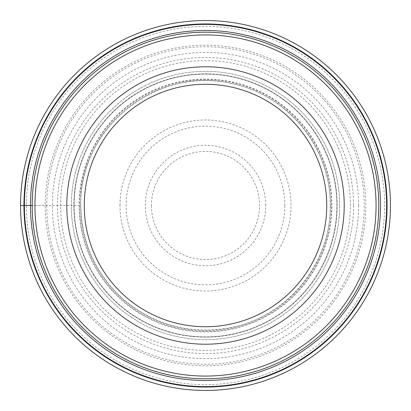 <?xml version="1.0" encoding="UTF-8"?>
<svg xmlns="http://www.w3.org/2000/svg" width="411" height="411" viewBox="0 0 411 411"><rect width="100%" height="100%" fill="white"/><g stroke="black" fill="none" stroke-linecap="round" stroke-linejoin="round"><path stroke-width="0.31" stroke-dasharray="2.06 1.54" d="M358.623 205.5A153.123 153.123 0 0 0 205.5 52.377A153.123 153.123 0 0 0 52.377 205.5A153.123 153.123 0 0 0 205.5 358.623A153.123 153.123 0 0 0 358.623 205.5M20.55 205.5A184.95 184.95 0 0 0 205.5 390.45A184.95 184.95 0 0 0 390.45 205.5A184.95 184.95 0 0 0 205.5 20.55A184.95 184.95 0 0 0 20.55 205.5L26.376 205.5A179.124 179.124 0 0 1 205.5 26.376A179.124 179.124 0 0 1 384.624 205.5A179.124 179.124 0 0 1 205.5 384.624A179.124 179.124 0 0 1 26.376 205.5L79.092 205.5A126.408 126.408 0 0 0 205.5 331.908A126.408 126.408 0 0 0 331.908 205.5A126.408 126.408 0 0 0 205.5 79.092A126.408 126.408 0 0 0 79.092 205.5L45.174 205.5A160.326 160.326 0 0 1 205.5 45.174A160.326 160.326 0 0 1 365.826 205.5A160.326 160.326 0 0 1 205.5 365.826A160.326 160.326 0 0 1 45.174 205.5L32.202 205.5A173.298 173.298 0 0 0 205.392 378.798A173.298 173.298 0 0 0 378.798 205.5A173.298 173.298 0 0 0 205.608 32.202A173.298 173.298 0 0 0 32.202 205.5A173.298 173.298 0 0 0 205.392 378.798A173.298 173.298 0 0 0 378.798 205.5A173.298 173.298 0 0 0 205.608 32.202A173.298 173.298 0 0 0 32.202 205.5M336.933 205.5A131.433 131.433 0 0 0 205.402 74.067A131.433 131.433 0 0 0 74.067 205.695A131.433 131.433 0 0 0 205.598 336.933A131.433 131.433 0 0 0 336.933 205.5A131.433 131.433 0 0 1 205.613 336.933A131.433 131.433 0 0 1 74.067 205.5A131.433 131.433 0 0 1 205.387 74.067A131.433 131.433 0 0 1 336.933 205.5A131.433 131.433 0 0 1 205.613 336.933A131.433 131.433 0 0 1 74.067 205.5A131.433 131.433 0 0 1 205.387 74.067A131.433 131.433 0 0 1 336.933 205.5A131.433 131.433 0 0 1 205.598 336.933A131.433 131.433 0 0 1 74.067 205.5M66.788 205.5A138.713 138.713 0 0 0 205.5 344.213A138.713 138.713 0 0 0 344.213 205.5A138.713 138.713 0 0 0 205.5 66.788A138.713 138.713 0 0 0 66.788 205.5M353.568 205.5A148.068 148.068 0 0 1 205.5 353.568A148.068 148.068 0 0 1 57.432 205.5A148.068 148.068 0 0 1 205.5 57.432A148.068 148.068 0 0 1 353.568 205.5M350.372 205.5A144.872 144.872 0 0 0 205.5 60.628A144.872 144.872 0 0 0 60.628 205.5A144.872 144.872 0 0 0 205.5 350.372A144.872 144.872 0 0 0 350.372 205.5M330.382 205.5A124.882 124.882 0 0 1 205.5 330.382A124.882 124.882 0 0 1 80.618 205.5A124.882 124.882 0 0 1 205.5 80.618A124.882 124.882 0 0 1 330.382 205.5M331.415 205.5A125.915 125.915 0 0 0 205.5 79.585A125.915 125.915 0 0 0 79.585 205.5A125.915 125.915 0 0 0 205.5 331.415A125.915 125.915 0 0 0 331.415 205.5M337.159 205.5A131.659 131.659 0 0 0 205.5 73.841A131.659 131.659 0 0 0 73.841 205.5A131.659 131.659 0 0 0 205.5 337.159A131.659 131.659 0 0 0 337.159 205.5M339.661 205.5A134.161 134.161 0 0 1 205.598 339.661A134.161 134.161 0 0 1 71.339 205.5A134.161 134.161 0 0 1 205.402 71.339A134.161 134.161 0 0 1 339.661 205.5A134.161 134.161 0 0 0 205.387 71.339A134.161 134.161 0 0 0 71.339 205.726A134.161 134.161 0 0 0 205.613 339.661A134.161 134.161 0 0 0 339.661 205.5M46.762 205.5A158.738 158.738 0 0 0 205.5 364.238A158.738 158.738 0 0 0 364.238 205.5A158.738 158.738 0 0 0 205.5 46.762A158.738 158.738 0 0 0 46.762 205.5M119.991 205.5A85.509 85.509 0 0 1 205.5 119.991A85.509 85.509 0 0 1 291.009 205.5A85.509 85.509 0 0 1 205.5 291.009A85.509 85.509 0 0 1 119.991 205.5M284.854 205.86A79.354 79.354 0 0 1 205.32 284.854A79.354 79.354 0 0 1 126.146 205.14A79.354 79.354 0 0 1 205.68 126.146A79.354 79.354 0 0 1 284.854 205.86M265.722 205.3A60.222 60.222 0 0 0 205.397 145.278A60.222 60.222 0 0 0 145.278 205.7A60.222 60.222 0 0 0 205.603 265.722A60.222 60.222 0 0 0 265.722 205.3M151.433 205.68A54.067 54.067 0 0 0 205.592 259.567A54.067 54.067 0 0 0 259.567 205.32A54.067 54.067 0 0 0 205.408 151.433A54.067 54.067 0 0 0 151.433 205.68M330.182 205.5C331.24 148.017 287.289 94.032 230.782 83.407C156.73 65.441 78.244 129.326 80.818 205.5C81.548 243.482 96.117 275.087 124.523 300.307C155.738 325.784 191.161 334.878 230.782 327.593C287.289 316.968 331.24 262.983 330.182 205.5"/><path stroke-width="0.62" d="M20.55 205.5A184.95 184.95 0 0 1 205.5 20.55A184.95 184.95 0 0 1 390.45 205.5A184.95 184.95 0 0 1 205.5 390.45A184.95 184.95 0 0 1 20.55 205.5A184.95 184.95 0 0 1 205.5 20.55A184.95 184.95 0 0 1 390.45 205.5A184.95 184.95 0 0 1 205.5 390.45A184.95 184.95 0 0 1 20.55 205.5L32.202 205.5A173.298 173.298 0 0 1 205.623 32.202A173.298 173.298 0 0 1 378.798 205.747A173.298 173.298 0 0 1 205.377 378.798A173.298 173.298 0 0 1 32.202 205.253A173.298 173.298 0 0 1 205.623 32.202A173.298 173.298 0 0 1 378.798 205.747A173.298 173.298 0 0 1 205.377 378.798A173.298 173.298 0 0 1 32.202 205.5M386.612 205.5A181.112 181.112 0 0 0 205.5 24.388A181.112 181.112 0 0 0 24.388 205.5A181.112 181.112 0 0 0 205.5 386.612A181.112 181.112 0 0 0 386.612 205.5M66.788 205.5A138.713 138.713 0 0 1 205.5 66.788A138.713 138.713 0 0 1 344.213 205.5A138.713 138.713 0 0 1 205.5 344.213A138.713 138.713 0 0 1 66.788 205.5M84.265 205.5A121.235 121.235 0 0 1 205.5 84.265A121.235 121.235 0 0 1 326.735 205.5A121.235 121.235 0 0 1 205.5 326.735A121.235 121.235 0 0 1 84.265 205.5M387.064 205.5A181.564 181.564 0 0 1 205.5 387.064A181.564 181.564 0 0 1 23.936 205.5A181.564 181.564 0 0 1 205.5 23.936A181.564 181.564 0 0 1 387.064 205.5M380.524 205.5A175.024 175.024 0 0 1 205.5 380.524A175.024 175.024 0 0 1 30.476 205.5A175.024 175.024 0 0 1 205.5 30.476A175.024 175.024 0 0 1 380.524 205.5M376.07 205.741A170.57 170.57 0 0 0 205.618 34.93A170.57 170.57 0 0 0 34.93 205.5A170.57 170.57 0 0 0 205.382 376.07A170.57 170.57 0 0 0 376.07 205.741"/></g></svg>
